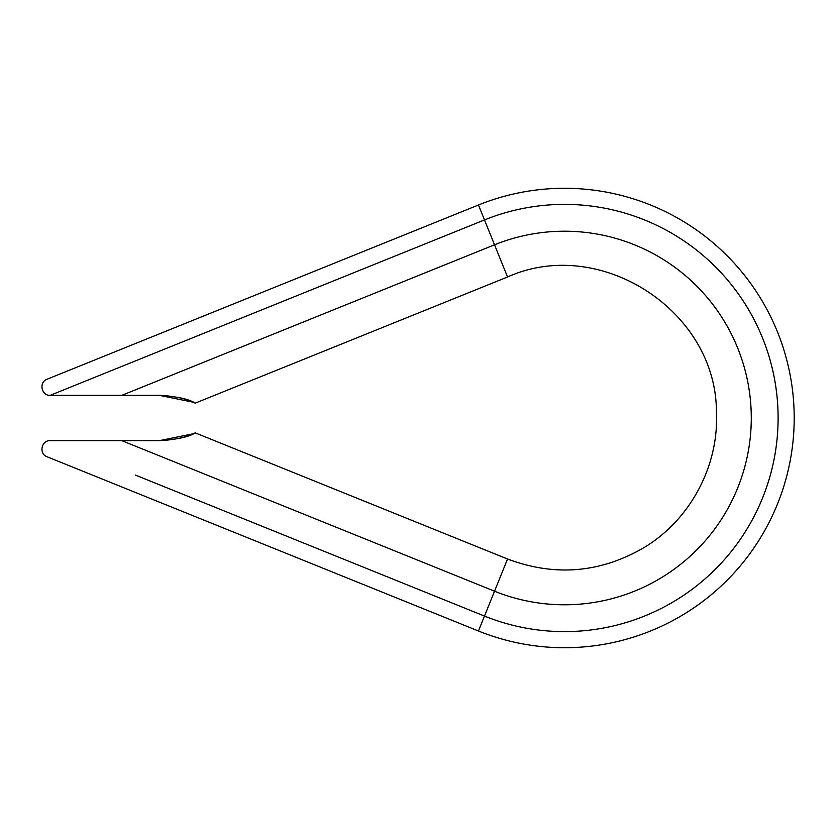 <?xml version="1.0" encoding="UTF-8"?>
<svg xmlns="http://www.w3.org/2000/svg" width="836" height="836" viewBox="0 0 836 836"><rect width="100%" height="100%" fill="white"/><g stroke="black" fill="none" stroke-linecap="round" stroke-linejoin="round"><path stroke-width="1.25" d="M494.536 244.802A186.794 186.794 0 0 1 751.282 418A186.794 186.794 0 0 1 494.536 591.198L484.483 616.069A213.619 213.619 0 0 0 778.107 418A213.619 213.619 0 0 0 484.483 219.931L494.536 244.802A186.794 186.794 0 0 1 751.282 418A186.794 186.794 0 0 1 494.536 591.198L507.536 559.002L494.536 591.198L121.784 440.645L50.15 440.645C41.319 440.217 38.675 453.833 47.025 456.749L478.453 631.002A229.712 229.712 0 0 0 794.2 418A229.712 229.712 0 0 0 478.453 204.998A229.712 229.712 0 0 1 794.2 418A229.712 229.712 0 0 1 478.453 631.002L484.483 616.069A213.619 213.619 0 0 0 778.107 418A213.619 213.619 0 0 0 484.483 219.931L478.453 204.998L484.483 219.931L50.15 395.355C41.319 395.783 38.675 382.167 47.025 379.251L478.453 204.998L47.025 379.251C38.675 382.167 41.319 395.783 50.15 395.355L484.483 219.931L494.536 244.802L121.784 395.355L50.15 395.355L121.784 395.355L494.536 244.802L507.536 276.998L494.536 244.802M159.509 395.355L121.784 395.355L159.509 395.355C189.709 396.703 200.786 406.536 193.618 402.283C187.651 398.803 176.281 396.494 159.509 395.355L193.628 402.294M135.39 475.078L484.483 616.069L135.39 475.078M478.453 631.002L494.536 591.198L121.784 440.645L50.15 440.645C41.319 440.217 38.675 453.833 47.025 456.749L478.453 631.002M159.509 440.645C176.281 439.506 187.651 437.197 193.618 433.717C200.786 429.464 189.709 439.297 159.509 440.645L121.784 440.645L159.509 440.645L193.628 433.706M195.405 403.067L507.536 276.998C599.945 235.376 716.462 310.71 716.431 412.054C719.033 465.736 690.484 519.428 644.535 547.287C600.729 572.963 555.062 576.861 507.536 559.002L195.405 432.933"/></g></svg>
